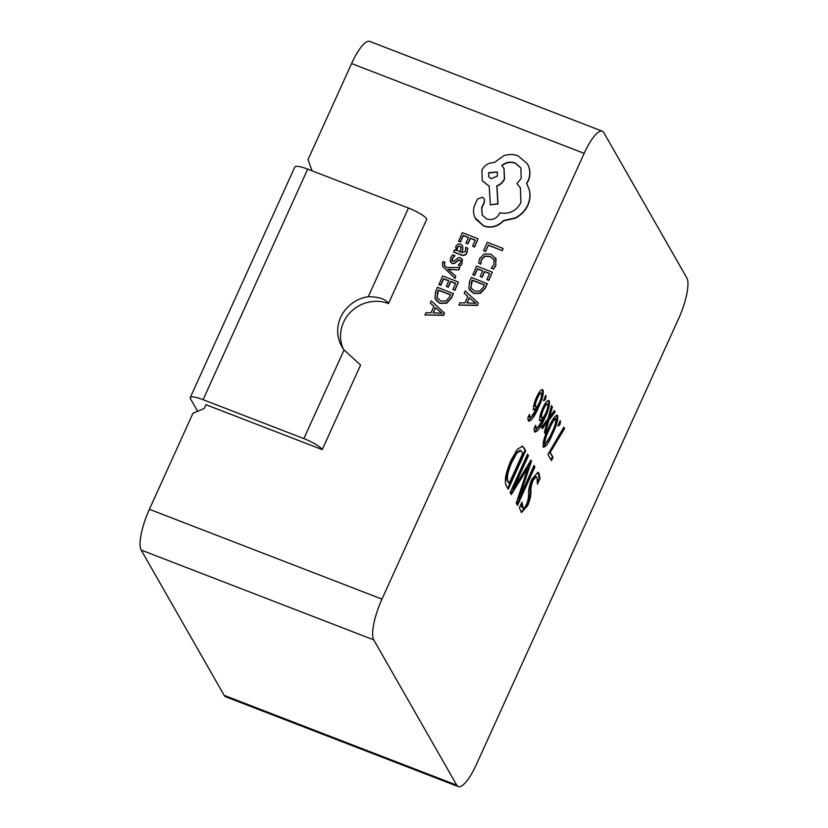 <?xml version="1.0" encoding="UTF-8"?>
<svg xmlns="http://www.w3.org/2000/svg" width="828" height="828" viewBox="0 0 828 828"><rect width="100%" height="100%" fill="white"/><g stroke="black" fill="none" stroke-linecap="round" stroke-linejoin="round"><path stroke-width="1.24" d="M368.243 296.703L408.452 208.035A17.243 3.509 -155.6 0 1 426.824 219.037L388.477 303.576C385.807 299.105 379.069 296.817 368.243 296.703A34.476 32.489 -29.7 0 0 340.66 317.331A34.476 32.489 -29.7 0 0 341.726 346.414A34.476 32.489 -29.7 0 0 344.086 349.944L360.584 365.065L322.237 449.604A17.243 3.509 -155.6 0 0 303.866 438.602L203.088 399.686A17.243 3.509 -155.6 0 0 190.243 397.575A17.243 3.509 -155.6 0 0 190.44 398.713L197.623 411.288M388.477 303.576A34.476 32.489 -29.7 0 0 343.516 322.34A34.476 32.489 -29.7 0 0 343.278 348.847M442.752 266.368L455.017 278.446L455.793 276.169L447.979 269.307M444.346 265.25L444.905 262.228L443.156 261.555L442.421 262.755L442.68 266.243L454.872 278.198L455.793 276.169M448.207 269.473L458.888 269.928L459.737 267.485L446.52 267.527L444.274 265.126M453.558 251.919L460.948 254.972C463.804 256.069 465.843 255.283 467.054 252.592L467.748 248.338L465.688 247.344L465.388 251.536L461.61 252.726L462.645 249.238L462.541 245.616L460.647 244.115L457.822 244.156L455.762 246.392L456.197 250.636L454.448 249.963L453.558 251.919L460.813 254.724C463.659 255.821 465.698 255.024 466.909 252.333L467.613 248.089M461.807 252.799L462.79 249.487L462.604 245.74M458.484 241.083L460.275 241.776L463.173 235.39L468.482 237.429L465.947 243.028L467.748 243.722L470.283 238.133L475.334 240.079L472.591 246.113L474.413 246.816L478.066 238.764L462.293 232.678L458.629 241.331L460.42 242.024L463.318 235.638L468.41 237.595M472.591 246.113L474.558 247.065L478.066 238.764M465.947 243.028L467.892 243.97L470.428 238.381L475.262 240.244M491.232 268.034L493.353 268.862L495.682 265.405L495.962 258.771L490.859 254.144L484.256 253.948L479.671 258.491L478.625 263.169L480.571 263.925L481.347 259.474L484.835 256.1L490.021 256.307L494.016 259.775L493.84 264.712L491.232 268.034L493.498 269.11L495.827 265.653L495.61 258.005M478.625 263.169L480.716 264.173L481.492 259.733L484.97 256.359L490.166 256.556L494.161 260.033M373.738 639.868L456.745 785.172A34.476 9.16 111.1 0 0 458.267 786.6A34.476 9.16 111.1 0 0 476.41 764.451L678.608 318.697A34.476 9.16 111.1 0 0 686.836 277.939L603.84 132.635A34.476 9.16 111.1 0 0 602.308 131.207A34.476 9.16 111.1 0 0 584.164 153.356L381.967 599.11A34.476 9.16 111.1 0 0 373.738 639.868L141.164 550.061A34.476 9.16 -68.9 0 1 149.392 509.303L192.965 413.234L204.206 408.535L205.944 404.695L322.237 449.604M584.164 153.356L351.589 63.549L308.016 159.607L312.042 170.806M483.573 250.573L485.508 251.515L488.334 245.295L502.306 250.687L503.072 248.421L487.309 242.335L483.573 250.573L485.508 251.515M472.736 274.451L474.537 275.144L477.435 268.758L482.734 270.808L480.199 276.397L482.01 277.09L484.546 271.501L489.586 273.447L486.854 279.481L488.665 280.185L492.318 272.133L476.555 266.047L472.881 274.699L474.682 275.393L477.58 269.007L482.662 270.973M486.854 279.481L488.81 280.433L492.318 272.133M480.199 276.397L482.155 277.339L484.69 271.75L489.514 273.613M469.517 289.935L473.854 293.505L480.519 293.309L485.28 288.206L487.309 283.745L471.401 277.401L469.445 281.706L468.907 288.63L473.709 293.257L480.375 293.05L485.146 287.947L487.164 283.497M458.857 305.066L477.466 305.449L478.294 303.038L465.232 291.001L464.218 293.226L467.851 296.393L464.901 302.903L459.861 302.831L458.857 305.066L477.321 305.201L478.294 303.038M464.218 293.226L467.81 296.486M452.067 260.748L452.388 258.564L454.934 255.769L452.75 254.734L450.722 257.498L450.556 262.176M450.142 261.099L452.005 263.304L454.158 263.366L458.598 259.868L459.84 259.847L460.668 260.872L460.389 262.569L458.288 265.095L460.347 266.088L462.045 263.635L462.127 259.123M450.287 261.348L452.15 263.552L454.303 263.614L458.743 260.127L459.985 260.096L460.803 261.12M438.85 284.366L440.641 285.06L443.539 278.674L448.848 280.723L446.313 286.312L448.114 287.005L450.649 281.416L455.7 283.362L452.957 289.396L454.779 290.1L458.422 282.048L442.659 275.962L438.985 284.615L440.786 285.308L443.684 278.922L448.766 280.889M452.957 289.396L454.914 290.349L458.422 282.048M446.313 286.312L448.258 287.254L450.794 281.665L455.617 283.528M435.621 299.85L439.958 303.421L446.623 303.224L451.395 298.121L453.413 293.661L437.505 287.316L435.559 291.622L435.01 298.546L439.823 303.172L446.478 302.965L451.25 297.863L453.278 293.412M424.961 314.982L443.57 315.364L444.553 313.201L431.336 300.916L430.332 303.141L433.965 306.308L431.005 312.818L425.975 312.746L424.961 314.982L443.425 315.116L444.408 312.953M430.332 303.141L433.924 306.401M475.707 219.13L483.883 226.158C491.387 228.404 497.949 226.634 503.559 220.828L515.14 218.25C520.915 215.342 525.138 211.057 527.819 205.385C530.013 200.417 530.572 195.408 529.506 190.368L526.784 183.568L528.171 181.104C530.344 176.147 530.489 171.199 528.585 166.242L527.446 163.913M482.269 215.228L481.782 207.849L484.463 202.229L484.266 198.844M516.9 183.599L520.398 187.811L520.905 202.653C516.196 211.109 509.168 214.483 499.833 212.796L499.429 213.686C496.531 218.768 492.308 220.538 486.75 218.975L482.196 215.104L481.637 207.6L484.328 201.98L484.194 198.71L482.413 197.188L477.477 199.072L474.496 205.623C473.088 209.763 473.233 213.779 474.961 217.692L483.738 225.909C491.242 228.155 497.804 226.375 503.414 220.579L514.995 218.002C520.771 215.094 525.004 210.809 527.684 205.137C529.868 200.169 530.427 195.16 529.361 190.109L526.639 183.319L528.026 180.846C530.21 175.898 530.344 170.951 528.44 165.993L527.384 163.789L518.038 155.83C513.37 154.101 508.599 154.08 503.693 155.778L494.285 162.598C488.686 162.547 484.546 165.082 481.875 170.206L482.279 180.732L489.162 186.083L490.404 204.847L497.907 203.698L496.81 185.772C500.215 184.603 502.751 182.315 504.407 178.91L503.962 168.363L501.747 165.61C505.67 162.226 510.12 161.325 515.078 162.919L520.843 167.836L521.247 178.362L516.9 183.599L520.46 187.935M501.882 165.859C505.815 162.474 510.255 161.584 515.223 163.168L520.915 167.97M490.404 204.847L498.042 203.947L496.955 186.021C500.36 184.861 502.886 182.574 504.552 179.158L504.035 168.488M482.351 180.856L489.307 186.331M351.589 63.549A34.476 9.16 -68.9 0 1 369.733 41.4L602.308 131.207M458.267 786.6L225.692 696.793A34.476 9.16 -68.9 0 1 224.16 695.365L456.745 785.172M141.164 550.061L224.16 695.365M534.06 428.666L535.592 425.292L536.409 428.573L535.209 427.869L535.985 428.169C537.817 428.821 540.291 425.592 543.396 418.482L543.375 418.44C541.791 420.852 540.694 421.545 540.073 420.531C539.245 418.161 540.135 414.021 542.754 408.111C545.673 401.911 547.846 399.531 549.274 400.969C549.968 404.737 548.488 410.471 544.824 418.181C540.456 428.148 537.01 432.609 534.474 431.564L534.06 428.666M548.736 400.452L549.274 400.969L548.498 400.68C549.192 404.437 547.712 410.171 544.058 417.881L544.824 418.181M535.074 432.144L534.474 431.564M556.685 415.076L557.627 415.604C558.144 419.827 556.468 425.944 552.576 433.944C548.695 443.156 545.569 447.462 543.209 446.872C542.692 442.525 544.451 436.263 548.478 428.076C552.276 419.144 555.329 414.983 557.627 415.604L557.12 415.118M543.737 447.379L543.209 446.872M547.919 454.437L563.837 427.144L564.603 428.49L550.216 452.409L553.011 457.294L551.479 460.668L547.919 454.437M527.571 454.148L528.45 455.679L513.288 488.83L530.976 460.109L531.504 461.02L518.959 498.777L534.029 465.45L534.898 466.982L517.469 505.411L516.248 503.269L527.809 468.017L511.28 494.564L510.141 492.577L527.571 454.148M539.97 478.584L537.424 484.214L537.051 477.477L536.275 476.7L532.953 480.592C531.328 485.156 530.634 488.851 530.893 491.687C531.048 495.351 529.982 500.008 527.695 505.649L521.474 512.501L519.394 507.73L521.95 502.099L523.13 508.092L521.702 507.15L522.478 507.45C523.182 509.148 524.528 508.154 526.504 504.48C528.078 500.205 528.75 496.717 528.523 494.016C528.347 490.176 529.434 485.291 531.804 479.329L537.962 472.312L539.069 473.44L539.97 478.584L539.194 478.284L537.683 481.637M527.85 417.788L529.382 414.414L530.189 417.695L528.999 416.991L529.775 417.291C531.607 417.943 534.07 414.714 537.186 407.604L537.165 407.562C535.581 409.974 534.484 410.667 533.863 409.653C533.025 407.283 533.925 403.143 536.544 397.233C539.463 391.033 541.636 388.653 543.054 390.102C543.758 393.859 542.278 399.593 538.614 407.304C534.246 417.271 530.8 421.731 528.264 420.696L527.85 417.788M542.526 389.584L543.054 390.102L542.278 389.802C542.982 393.559 541.502 399.293 537.838 407.003L538.614 407.304M528.864 421.276L528.264 420.696M523.71 447.379L525.656 450.794L508.226 489.213L506.198 485.684C504.149 481.192 505.732 472.767 510.959 460.399L517.293 449.325L522.427 446.157L525.656 450.794M560.432 420.945L560.101 424.278L558.538 425.934L559.19 422.694L560.608 420.934M542.433 428.697L541.667 427.351L547.991 418.771L551.531 405.606L552.369 407.076L549.419 417.364L554.325 410.491L555.164 411.961L548.923 420.179L545.228 433.582L544.389 432.112L547.525 421.452L542.433 428.697M545.983 395.649L545.642 398.982L544.089 400.638L544.741 397.388L546.159 395.639M536.275 476.7L535.509 476.4L532.187 480.292L532.953 480.592M532.187 480.292C530.551 484.856 529.858 488.551 530.117 491.387C530.272 495.061 529.206 499.708 526.918 505.349L527.695 505.649M526.918 505.349L521.122 512.294M521.019 504.138L521.702 507.15M537.527 472.219L539.069 473.44M538.293 473.14L539.194 478.284M528.678 415.966L528.999 416.991M533.087 409.353C533.708 410.367 534.805 409.674 536.389 407.272L537.165 407.562M537.838 407.003L528.512 421.028M540.756 393.186C539.846 392.441 538.5 393.993 536.73 397.864C534.898 401.87 534.257 404.685 534.816 406.32L535.592 406.62C536.399 407.5 537.651 406.165 539.359 402.625C541.243 398.465 541.967 395.411 541.533 393.476L540.456 392.896M534.816 406.32L535.592 406.62C535.033 404.985 535.675 402.17 537.496 398.164L536.73 397.864M541.533 393.476C540.622 392.741 539.276 394.294 537.496 398.164M527.301 454.738L528.45 455.679M527.674 455.379L512.511 488.53L513.288 488.83M512.511 488.53L513.308 488.872M530.665 460.616L531.504 461.02M530.727 460.72L518.162 498.425L518.939 498.725M518.162 498.425L518.959 498.777M533.76 466.04L534.898 466.982M534.122 466.681L516.962 504.521M525.294 472.219L524.517 471.919L527.032 467.716L527.809 468.017M524.517 471.919L510.814 493.757M524.88 450.494L507.709 488.323M522.044 446.054L522.934 447.089M520.75 450.567L519.974 450.266L516.01 452.937L511.197 461.672C506.995 471.246 505.711 477.746 507.347 481.171L509.179 483.314L522.779 453.33L520.75 450.567L516.786 453.237L511.973 461.972C507.771 471.546 506.488 478.046 508.123 481.472L509.179 483.314M507.347 481.171L508.123 481.472M511.197 461.672L511.973 461.972M563.558 427.714L564.603 428.49M563.827 428.19L549.44 452.109L550.216 452.409M549.44 452.109L553.011 457.294M552.235 456.994L550.972 459.778M559.976 420.769L559.324 423.977L560.101 424.278M559.324 423.977L557.761 425.633M556.851 415.304C557.368 419.527 555.691 425.644 551.8 433.644L552.576 433.944M551.8 433.644L543.396 447.12M555.257 418.554C553.404 419.071 551.2 422.487 548.622 428.78C545.693 434.586 544.151 439.42 544.006 443.259L544.783 443.56C546.728 442.959 549.036 439.368 551.727 432.785C554.594 427.072 556.033 422.425 556.023 418.854L554.998 418.316M544.006 443.259L544.783 443.56C544.928 439.72 546.47 434.886 549.399 429.08L548.622 428.78M556.023 418.854C554.18 419.372 551.976 422.787 549.399 429.08M551.334 406.331L552.369 407.076M551.593 406.776L548.643 417.064L549.419 417.364L548.643 417.064M553.994 410.967L555.164 411.961M554.387 411.661L548.146 419.879L548.923 420.179M548.146 419.879L544.648 432.568M541.998 427.921L546.749 421.152L547.525 421.452M534.888 426.844L535.209 427.869M539.307 420.231C539.918 421.245 541.026 420.552 542.599 418.14L543.375 418.44M544.058 417.881L534.733 431.905M546.966 404.054C546.056 403.319 544.71 404.871 542.94 408.742C541.108 412.748 540.477 415.563 541.026 417.188L541.802 417.488C542.609 418.378 543.861 417.043 545.569 413.503C547.453 409.342 548.177 406.289 547.743 404.354L546.666 403.774M541.026 417.188L541.802 417.488C541.243 415.863 541.885 413.048 543.717 409.042L542.94 408.742M547.743 404.354C546.832 403.619 545.486 405.171 543.717 409.042M545.528 395.474L544.876 398.682L545.642 398.982M544.876 398.682L543.313 400.338M408.452 208.035L307.674 169.119A17.243 3.509 -155.6 0 0 294.83 167.008L190.243 397.575M485.363 251.267L488.334 245.295M488.189 245.047L502.306 250.687M502.161 250.439L503.072 248.421M493.757 259.257L494.016 259.775M496.107 259.019L495.682 258.129M484.359 284.977L472.426 280.371L470.79 287.668L474.62 291.104L479.836 291.114L483.366 287.171L484.432 284.811L472.281 280.112L471.256 282.389L471.122 288.372M470.935 287.916L471.194 288.496M469.341 297.718L466.961 302.965L475.821 303.276L469.341 297.718L467.22 302.976M475.965 303.524L469.486 297.976M461.103 247.241L459.902 246.164L458.339 246.226L457.149 247.52L457.108 250.004L460.099 252.147L460.999 247.023M461.237 247.489L460.047 246.413L458.474 246.475L457.294 247.779L457.253 250.294M458.288 265.095L460.202 265.84L461.9 263.387L462.407 259.951L460.575 257.767L458.546 257.632L454.023 261.12L452.719 261.213L452.243 258.315L454.789 255.521M459.985 260.096L460.668 260.872M462.552 260.199L462.2 259.247M452.719 261.213L451.995 260.634M447.927 269.204L449.097 269.576M448.962 269.317L458.888 269.928M458.743 269.669L459.737 267.485M444.853 265.871L444.181 263.252L444.905 262.228M450.473 294.892L438.529 290.286L436.894 297.583L440.724 301.019L445.94 301.03L449.469 297.086L450.546 294.727L438.385 290.028L437.36 292.305L437.225 298.287M437.039 297.832L437.298 298.411M435.456 307.633L433.075 312.88L441.935 313.191L435.456 307.633L433.323 312.891M442.08 313.439L435.59 307.892M488.644 172.69L488.799 176.788L491.056 178.713L497.39 176.074L497.235 171.965L488.644 172.69L488.872 176.913M497.307 172.089L488.789 172.948M149.392 509.303L381.967 599.11M303.866 438.602L344.086 349.944M530.117 491.387L530.893 491.687M516.03 481.027L516.807 481.327M519.818 493.933L520.595 494.233M549.233 415.056L550.009 415.356M203.088 399.686L307.674 169.119"/></g></svg>
